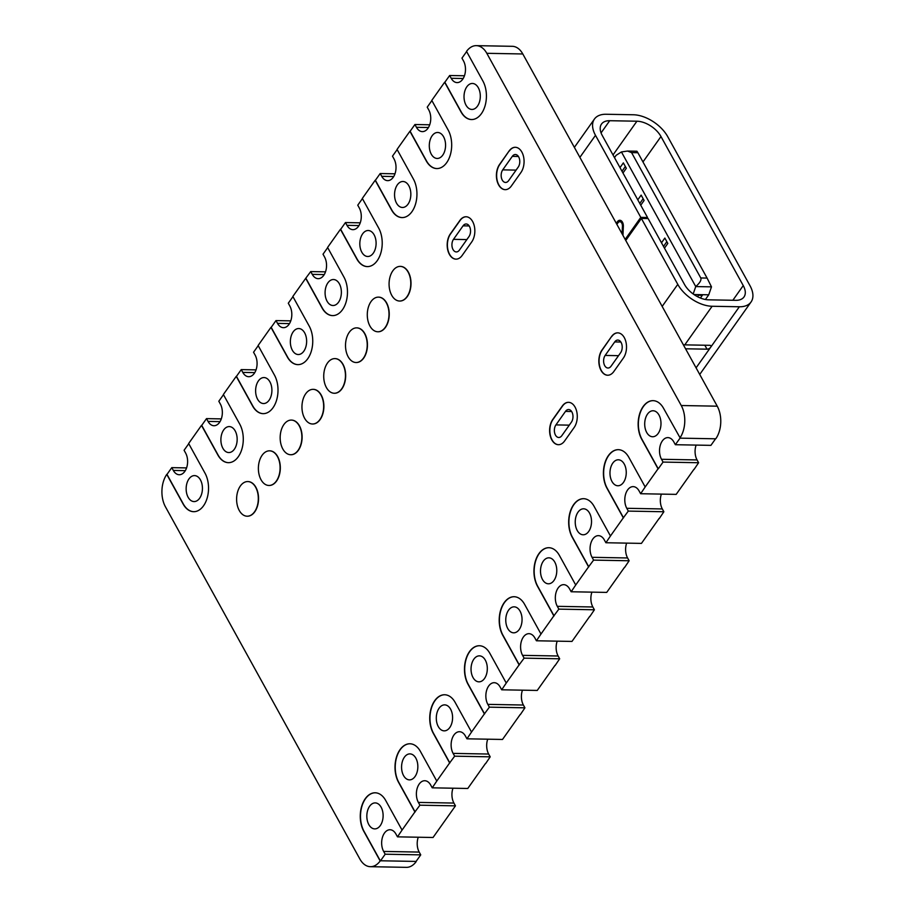<?xml version="1.0" encoding="UTF-8"?>
<svg xmlns="http://www.w3.org/2000/svg" width="913" height="913" viewBox="0 0 913 913"><rect width="100%" height="100%" fill="white"/><g stroke="black" fill="none" stroke-linecap="round" stroke-linejoin="round"><path stroke-width="1.37" d="M704.836 345.228L707.016 349.177A2.887 1.518 151.1 0 0 710.634 347.294A2.887 1.518 151.1 0 0 710.919 345.856A2.887 1.518 151.1 0 0 709.755 345.319L684.784 344.863A28.874 16.571 -144.7 0 1 683.358 344.794M625.645 240.267A4.337 2.716 -88.9 0 0 626.501 239.434L641.383 218.447L648.127 218.572L684.522 284.502A20.212 11.595 35.3 0 0 708.579 299.829L735.798 300.32A20.212 11.595 35.3 0 0 743.992 296.976A20.212 11.595 35.3 0 0 743.25 285.575L660.978 136.528A20.212 11.595 35.3 0 0 636.92 121.212L609.701 120.71A20.212 11.595 35.3 0 0 601.507 124.054A20.212 11.595 35.3 0 0 602.249 135.455L647.534 217.499L646.792 218.549M616.868 224.37L617.964 222.84A4.337 2.716 91.1 0 1 619.824 221.722A4.337 2.716 91.1 0 1 622.449 226.287L622.107 233.854M641.383 218.447L677.777 284.377A28.874 16.571 35.3 0 0 712.129 306.266L739.359 306.768A28.874 16.571 35.3 0 0 751.057 301.986A28.874 16.571 35.3 0 0 749.995 285.701L667.723 136.653A28.874 16.571 35.3 0 0 633.371 114.764L606.141 114.262A28.874 16.571 35.3 0 0 594.431 119.044A28.874 16.571 35.3 0 0 595.493 135.329L640.789 217.374L625.907 238.361A2.887 1.815 91.1 0 1 624.983 239.069L626.706 239.138M622.951 235.371L623.351 226.367A5.775 3.618 -88.9 0 0 619.847 220.284A5.775 3.618 -88.9 0 0 617.371 221.756L616.286 223.297M707.016 349.177L685.56 348.789M647.534 217.499L640.789 217.374M627.493 151.056L636.92 151.227L637.879 152.722L631.579 152.608L627.493 151.056L621.422 151.946L616.138 155.313L614.495 157.641M700.431 298.015L702.337 295.321L698.513 295.253L697.509 296.668M693.983 294.545L708.739 294.808L705.418 299.498M631.579 152.608L700.773 277.963L707.084 278.077L637.879 152.722M693.184 293.975L695.74 286.568L621.422 151.935M707.084 278.077L711.489 286.853L695.729 286.579C699.894 282.904 701.583 280.04 700.773 277.963M664.459 248.165L667.814 243.429L664.847 238.065L661.503 242.79M622.963 172.991L626.318 168.266L623.351 162.891L620.007 167.627M640.755 205.208L644.099 200.472L641.143 195.108L637.788 199.833M708.739 294.808L711.489 286.853M625.348 166.508L622.004 171.245M643.14 198.726L639.785 203.451M666.844 241.683L663.5 246.407M370.393 866.688L406.399 867.35A23.099 14.471 -88.9 0 0 416.168 861.621L415.94 861.621A23.099 14.471 -88.9 0 0 416.077 861.427L420.733 854.865L385.183 854.214L380.527 860.776A23.099 14.471 91.1 0 1 380.39 860.97L380.173 860.97A23.099 14.471 91.1 0 1 370.393 866.688A23.099 14.471 91.1 0 1 359.882 859.03L165.447 506.818A23.099 14.471 91.1 0 1 166.771 474.395L183.125 504.022A23.099 14.471 91.1 0 0 193.647 511.691A23.099 14.471 91.1 0 0 207.148 498.11A23.099 14.471 91.1 0 0 205.003 473.151L188.649 443.513L201.499 425.367L217.865 455.005A23.099 14.471 91.1 0 0 228.376 462.663A23.099 14.471 91.1 0 0 241.888 449.093A23.099 14.471 91.1 0 0 239.742 424.134L223.377 394.496L236.239 376.35L252.593 405.988A23.099 14.471 91.1 0 0 263.115 413.646A23.099 14.471 91.1 0 0 276.616 400.077A23.099 14.471 91.1 0 0 274.471 375.117L258.117 345.479L270.967 327.333L287.333 356.972A23.099 14.471 91.1 0 0 297.843 364.629A23.099 14.471 91.1 0 0 311.356 351.06A23.099 14.471 91.1 0 0 309.21 326.101L292.845 296.463L305.707 278.317L322.061 307.955A23.099 14.471 91.1 0 0 332.583 315.613A23.099 14.471 91.1 0 0 346.084 302.043A23.099 14.471 91.1 0 0 343.939 277.084L327.584 247.446L340.435 229.3L356.8 258.938A23.099 14.471 91.1 0 0 367.311 266.596A23.099 14.471 91.1 0 0 380.824 253.027A23.099 14.471 91.1 0 0 378.678 228.067L362.313 198.429L375.175 180.283L391.529 209.922A23.099 14.471 91.1 0 0 402.051 217.579A23.099 14.471 91.1 0 0 415.552 204.01A23.099 14.471 91.1 0 0 413.406 179.051L397.052 149.412L409.903 131.267L426.268 160.905A23.099 14.471 91.1 0 0 436.779 168.563A23.099 14.471 91.1 0 0 450.292 154.993A23.099 14.471 91.1 0 0 448.146 130.023L431.781 100.396L444.642 82.25L460.997 111.888A23.099 14.471 91.1 0 0 471.519 119.546A23.099 14.471 91.1 0 0 485.02 105.976A23.099 14.471 91.1 0 0 482.886 81.006L466.52 51.379A23.099 14.471 91.1 0 1 476.289 45.65A23.099 14.471 91.1 0 1 486.812 53.308L522.807 53.97A23.099 14.471 -88.9 0 0 512.296 46.312L476.289 45.65M471.633 119.546A23.099 14.471 91.1 0 1 461.225 111.888L444.859 82.25L449.653 75.505L451.193 78.29A12.999 8.137 -88.9 0 0 457.105 82.604A12.999 8.137 -88.9 0 0 464.706 74.969A12.999 8.137 -88.9 0 0 463.496 60.92L461.955 58.135L466.611 51.573A23.099 14.471 91.1 0 1 466.623 51.55M522.807 53.97L717.241 406.182L681.246 405.52L486.812 53.308M380.173 860.97L363.808 831.332A23.099 14.471 91.1 0 1 361.662 806.362A23.099 14.471 91.1 0 1 375.175 792.792A23.099 14.471 91.1 0 1 385.685 800.45L402.051 830.088L414.901 811.954L398.547 782.315A23.099 14.471 91.1 0 1 396.402 757.345A23.099 14.471 91.1 0 1 409.903 743.775A23.099 14.471 91.1 0 1 420.425 751.433L436.779 781.072L449.641 762.937L433.276 733.299A23.099 14.471 91.1 0 1 431.13 708.328A23.099 14.471 91.1 0 1 444.642 694.759A23.099 14.471 91.1 0 1 455.153 702.417L471.519 732.055L484.369 713.92L468.015 684.282A23.099 14.471 91.1 0 1 465.87 659.312A23.099 14.471 91.1 0 1 479.371 645.742A23.099 14.471 91.1 0 1 489.893 653.4L506.247 683.038L519.109 664.892L502.743 635.265A23.099 14.471 91.1 0 1 500.598 610.295A23.099 14.471 91.1 0 1 514.11 596.725A23.099 14.471 91.1 0 1 524.621 604.383L540.987 634.021L553.837 615.876L537.483 586.237A23.099 14.471 91.1 0 1 535.338 561.278A23.099 14.471 91.1 0 1 548.839 547.709A23.099 14.471 91.1 0 1 559.361 555.366L575.715 585.005L588.577 566.859L572.211 537.221A23.099 14.471 91.1 0 1 570.066 512.261A23.099 14.471 91.1 0 1 583.578 498.692A23.099 14.471 91.1 0 1 594.089 506.35L610.455 535.988L623.305 517.842L606.951 488.204A23.099 14.471 91.1 0 1 604.805 463.245A23.099 14.471 91.1 0 1 618.306 449.675A23.099 14.471 91.1 0 1 628.829 457.333L645.183 486.971L658.045 468.826L641.679 439.187A23.099 14.471 91.1 0 1 639.534 414.228A23.099 14.471 91.1 0 1 653.046 400.659A23.099 14.471 91.1 0 1 663.557 408.316L680.151 437.955A23.099 14.471 91.1 0 1 680.014 438.149L675.358 444.711L710.907 445.361L715.564 438.799A23.099 14.471 -88.9 0 0 715.701 438.605L715.918 438.605A23.099 14.471 -88.9 0 0 717.241 406.182M681.246 405.52A23.099 14.471 91.1 0 1 679.923 437.955M611.539 336.543A14.437 9.05 91.1 0 1 617.724 332.846A14.437 9.05 91.1 0 1 625.987 342.192A14.437 9.05 91.1 0 1 623.396 358.022L613.821 371.534A14.437 9.05 91.1 0 1 607.624 375.232A14.437 9.05 91.1 0 1 599.362 365.885A14.437 9.05 91.1 0 1 601.964 350.056L611.539 336.543L602.192 350.056A14.437 9.05 -88.9 0 0 599.579 365.805A14.437 9.05 -88.9 0 0 607.738 375.232M574.163 427.489L564.588 441.002A14.437 9.05 91.1 0 1 558.402 444.699A14.437 9.05 91.1 0 1 550.14 435.353A14.437 9.05 91.1 0 1 552.73 419.524L562.305 406.023A14.437 9.05 91.1 0 1 568.502 402.325A14.437 9.05 91.1 0 1 576.754 411.672A14.437 9.05 91.1 0 1 574.163 427.489M471.724 241.934L462.161 255.446A14.437 9.05 91.1 0 1 455.964 259.144A14.437 9.05 91.1 0 1 447.701 249.797A14.437 9.05 91.1 0 1 450.303 233.968L459.878 220.455A14.437 9.05 91.1 0 1 466.064 216.758A14.437 9.05 91.1 0 1 474.326 226.104A14.437 9.05 91.1 0 1 471.724 241.934M400.362 266.391A17.324 10.853 91.1 0 1 400.476 266.391A17.324 10.853 91.1 0 1 411.01 283.92A17.324 10.853 91.1 0 1 399.837 301.039A17.324 10.853 91.1 0 1 399.723 301.039M378.575 297.136A17.324 10.853 91.1 0 1 378.69 297.136A17.324 10.853 91.1 0 1 389.235 314.654A17.324 10.853 91.1 0 1 378.062 331.784A17.324 10.853 91.1 0 1 377.948 331.773M356.8 327.87A17.324 10.853 91.1 0 1 356.915 327.87A17.324 10.853 91.1 0 1 367.448 345.399A17.324 10.853 91.1 0 1 356.275 362.518A17.324 10.853 91.1 0 1 356.161 362.518M335.014 358.615A17.324 10.853 91.1 0 1 335.128 358.615A17.324 10.853 91.1 0 1 345.662 376.133A17.324 10.853 91.1 0 1 334.489 393.263A17.324 10.853 91.1 0 1 334.375 393.252M313.227 389.349A17.324 10.853 91.1 0 1 313.342 389.349A17.324 10.853 91.1 0 1 323.887 406.878A17.324 10.853 91.1 0 1 312.714 423.997A17.324 10.853 91.1 0 1 312.6 423.997M291.452 420.094A17.324 10.853 91.1 0 1 291.567 420.094A17.324 10.853 91.1 0 1 302.1 437.612A17.324 10.853 91.1 0 1 290.927 454.742A17.324 10.853 91.1 0 1 290.813 454.731M269.666 450.828A17.324 10.853 91.1 0 1 269.78 450.828A17.324 10.853 91.1 0 1 280.314 468.358A17.324 10.853 91.1 0 1 269.141 485.476A17.324 10.853 91.1 0 1 269.038 485.476M247.891 481.573A17.324 10.853 91.1 0 1 247.994 481.573A17.324 10.853 91.1 0 1 258.539 499.091A17.324 10.853 91.1 0 1 247.366 516.21A17.324 10.853 91.1 0 1 247.252 516.21M509.1 150.987A14.437 9.05 91.1 0 1 515.297 147.29A14.437 9.05 91.1 0 1 523.548 156.637A14.437 9.05 91.1 0 1 520.958 172.466L511.383 185.967A14.437 9.05 91.1 0 1 505.197 189.664A14.437 9.05 91.1 0 1 496.934 180.329A14.437 9.05 91.1 0 1 499.525 164.5L509.1 150.987L499.753 164.5A14.437 9.05 -88.9 0 0 497.14 180.238A14.437 9.05 -88.9 0 0 505.3 189.676M466.828 86.792A12.999 8.137 -88.9 0 0 464.489 101.035A12.999 8.137 -88.9 0 0 471.93 109.446A12.999 8.137 -88.9 0 0 480.306 96.607A12.999 8.137 -88.9 0 0 472.409 83.46A12.999 8.137 -88.9 0 0 466.828 86.792M166.771 474.395L166.988 474.395A23.099 14.471 91.1 0 1 167.125 474.201L171.781 467.639L186.572 467.913M193.761 511.691A23.099 14.471 91.1 0 1 183.353 504.033L166.988 474.395M188.751 443.695L184.084 450.269L185.624 453.065A12.999 8.137 -88.9 0 1 186.834 467.102A12.999 8.137 -88.9 0 1 179.233 474.737A12.999 8.137 -88.9 0 1 173.322 470.435L171.781 467.639M188.957 478.926A12.999 8.137 -88.9 0 0 186.617 493.168A12.999 8.137 -88.9 0 0 194.058 501.579A12.999 8.137 -88.9 0 0 202.435 488.74A12.999 8.137 -88.9 0 0 194.526 475.605A12.999 8.137 -88.9 0 0 188.957 478.926M420.733 854.865L419.193 852.08L383.643 851.43A12.999 8.137 -88.9 0 1 382.433 837.381A12.999 8.137 -88.9 0 1 390.034 829.746A12.999 8.137 -88.9 0 1 395.945 834.06L397.486 836.844L433.036 837.495L455.461 805.848L419.912 805.198L414.901 811.954M419.193 852.08A12.999 8.137 91.1 0 1 418.245 837.232M693.948 469.305L676.179 494.378L640.629 493.728L639.089 490.932A12.999 8.137 -88.9 0 0 633.165 486.629A12.999 8.137 -88.9 0 0 625.576 494.264A12.999 8.137 -88.9 0 0 626.775 508.301L628.315 511.097L623.305 517.842M659.209 518.322L641.44 543.395L605.89 542.744L604.349 539.948A12.999 8.137 -88.9 0 0 598.437 535.646A12.999 8.137 -88.9 0 0 590.837 543.281A12.999 8.137 -88.9 0 0 592.046 557.318L593.587 560.114L588.577 566.859M624.481 567.338L606.711 592.411L571.161 591.761L569.621 588.965A12.999 8.137 -88.9 0 0 563.698 584.662A12.999 8.137 -88.9 0 0 556.108 592.297A12.999 8.137 -88.9 0 0 557.307 606.335L558.847 609.131L553.837 615.876M589.741 616.355L571.972 641.428L536.422 640.778L534.881 637.982A12.999 8.137 -88.9 0 0 528.969 633.679A12.999 8.137 -88.9 0 0 521.369 641.314A12.999 8.137 -88.9 0 0 522.578 655.351L524.119 658.147L519.109 664.892M555.001 665.372L537.243 690.445L501.694 689.794L500.153 687.01A12.999 8.137 -88.9 0 0 494.23 682.696A12.999 8.137 -88.9 0 0 486.64 690.331A12.999 8.137 -88.9 0 0 487.839 704.368L489.379 707.164L484.369 713.92M520.273 714.4L502.504 739.462L466.954 738.811L465.413 736.026A12.999 8.137 -88.9 0 0 459.501 731.712A12.999 8.137 -88.9 0 0 451.901 739.347A12.999 8.137 -88.9 0 0 453.11 753.385L454.651 756.181L449.641 762.937M485.533 763.416L467.776 788.478L432.226 787.828L430.685 785.043A12.999 8.137 -88.9 0 0 424.762 780.729A12.999 8.137 -88.9 0 0 417.173 788.364A12.999 8.137 -88.9 0 0 418.371 802.413L419.912 805.198M694.04 469.487L698.605 462.731L697.064 459.935A12.999 8.137 91.1 0 1 696.117 445.088M515.411 147.29A14.437 9.05 -88.9 0 0 509.328 150.987M518.219 167.102A7.224 4.519 -88.9 0 0 519.52 159.182A7.224 4.519 -88.9 0 0 515.389 154.514A7.224 4.519 -88.9 0 0 512.296 156.363L502.721 169.864A7.224 4.519 -88.9 0 0 501.42 177.784A7.224 4.519 -88.9 0 0 505.551 182.452A7.224 4.519 -88.9 0 0 508.644 180.603L518.219 167.102M617.839 332.846A14.437 9.05 -88.9 0 0 611.756 336.543M620.657 352.658A7.224 4.519 -88.9 0 0 621.947 344.737A7.224 4.519 -88.9 0 0 617.816 340.07A7.224 4.519 -88.9 0 0 614.723 341.919L605.148 355.431A7.224 4.519 -88.9 0 0 603.858 363.34A7.224 4.519 -88.9 0 0 607.978 368.019A7.224 4.519 -88.9 0 0 611.082 366.17L620.657 352.658M568.616 402.325A14.437 9.05 -88.9 0 0 562.534 406.023L552.958 419.535A14.437 9.05 -88.9 0 0 550.345 435.273A14.437 9.05 -88.9 0 0 558.505 444.699M571.424 422.126A7.224 4.519 -88.9 0 0 572.725 414.217A7.224 4.519 -88.9 0 0 568.594 409.538A7.224 4.519 -88.9 0 0 565.489 411.386L555.926 424.899A7.224 4.519 -88.9 0 0 554.625 432.819A7.224 4.519 -88.9 0 0 558.756 437.487A7.224 4.519 -88.9 0 0 561.849 435.638L571.424 422.126M466.178 216.769A14.437 9.05 -88.9 0 0 460.095 220.467L450.52 233.968A14.437 9.05 -88.9 0 0 447.906 249.717A14.437 9.05 -88.9 0 0 456.078 259.144M468.985 236.57A7.224 4.519 -88.9 0 0 470.286 228.661A7.224 4.519 -88.9 0 0 466.155 223.982A7.224 4.519 -88.9 0 0 463.062 225.831L453.487 239.343A7.224 4.519 -88.9 0 0 452.186 247.252A7.224 4.519 -88.9 0 0 456.317 251.931A7.224 4.519 -88.9 0 0 459.422 250.082L468.985 236.57M392.818 270.83A17.324 10.853 -88.9 0 0 389.703 289.82A17.324 10.853 -88.9 0 0 399.609 301.039A17.324 10.853 -88.9 0 0 410.782 283.909A17.324 10.853 -88.9 0 0 400.248 266.391A17.324 10.853 -88.9 0 0 392.818 270.83M371.032 301.564A17.324 10.853 -88.9 0 0 367.916 320.566A17.324 10.853 -88.9 0 0 377.834 331.773A17.324 10.853 -88.9 0 0 389.006 314.654A17.324 10.853 -88.9 0 0 378.473 297.136A17.324 10.853 -88.9 0 0 371.032 301.564M349.257 332.309A17.324 10.853 -88.9 0 0 346.141 351.3A17.324 10.853 -88.9 0 0 356.047 362.518A17.324 10.853 -88.9 0 0 367.22 345.388A17.324 10.853 -88.9 0 0 356.686 327.87A17.324 10.853 -88.9 0 0 349.257 332.309M327.47 363.043A17.324 10.853 -88.9 0 0 324.355 382.033A17.324 10.853 -88.9 0 0 334.272 393.252A17.324 10.853 -88.9 0 0 345.445 376.133A17.324 10.853 -88.9 0 0 334.9 358.604A17.324 10.853 -88.9 0 0 327.47 363.043M305.695 393.788A17.324 10.853 -88.9 0 0 302.58 412.779A17.324 10.853 -88.9 0 0 312.486 423.997A17.324 10.853 -88.9 0 0 323.659 406.867A17.324 10.853 -88.9 0 0 313.125 389.349A17.324 10.853 -88.9 0 0 305.695 393.788M283.909 424.522A17.324 10.853 -88.9 0 0 280.793 443.513A17.324 10.853 -88.9 0 0 290.699 454.731A17.324 10.853 -88.9 0 0 301.872 437.612A17.324 10.853 -88.9 0 0 291.338 420.083A17.324 10.853 -88.9 0 0 283.909 424.522M262.122 455.267A17.324 10.853 -88.9 0 0 259.007 474.258A17.324 10.853 -88.9 0 0 268.924 485.476A17.324 10.853 -88.9 0 0 280.097 468.346A17.324 10.853 -88.9 0 0 269.552 450.828A17.324 10.853 -88.9 0 0 262.122 455.267M240.347 486.001A17.324 10.853 -88.9 0 0 237.232 504.992A17.324 10.853 -88.9 0 0 247.138 516.21A17.324 10.853 -88.9 0 0 258.311 499.091A17.324 10.853 -88.9 0 0 247.777 481.562A17.324 10.853 -88.9 0 0 240.347 486.001M653.16 400.659A23.099 14.471 -88.9 0 0 639.739 414.308A23.099 14.471 -88.9 0 0 641.907 439.199L658.262 468.837L663.055 462.081L661.514 459.285A12.999 8.137 -88.9 0 1 660.304 445.247A12.999 8.137 -88.9 0 1 667.905 437.612A12.999 8.137 -88.9 0 1 673.817 441.915L675.358 444.711M658.182 433.424A12.999 8.137 -88.9 0 0 660.521 419.181A12.999 8.137 -88.9 0 0 653.08 410.759A12.999 8.137 -88.9 0 0 644.704 423.609A12.999 8.137 -88.9 0 0 652.612 436.745A12.999 8.137 -88.9 0 0 658.182 433.424M375.289 792.792A23.099 14.471 -88.9 0 0 361.868 806.453A23.099 14.471 -88.9 0 0 364.036 831.332L380.39 860.97M402.051 830.088L397.486 836.844M383.643 851.43L385.183 854.214M380.31 825.557A12.999 8.137 -88.9 0 0 382.65 811.315A12.999 8.137 -88.9 0 0 375.209 802.904A12.999 8.137 -88.9 0 0 366.832 815.743A12.999 8.137 -88.9 0 0 374.729 828.89A12.999 8.137 -88.9 0 0 380.31 825.557M410.017 743.775A23.099 14.471 -88.9 0 0 396.596 757.436A23.099 14.471 -88.9 0 0 398.764 782.315L415.13 811.954M436.779 781.072L432.226 787.828M415.038 776.541A12.999 8.137 -88.9 0 0 417.378 762.298A12.999 8.137 -88.9 0 0 409.948 753.887A12.999 8.137 -88.9 0 0 401.572 766.726A12.999 8.137 -88.9 0 0 409.469 779.873A12.999 8.137 -88.9 0 0 415.038 776.541M485.636 763.588L490.201 756.831L454.651 756.181M455.461 805.848L453.921 803.063A12.999 8.137 91.1 0 1 452.974 788.216M444.757 694.759A23.099 14.471 -88.9 0 0 431.335 708.42A23.099 14.471 -88.9 0 0 433.504 733.299L449.858 762.937M471.519 732.055L466.954 738.811M449.778 727.524A12.999 8.137 -88.9 0 0 452.118 713.281A12.999 8.137 -88.9 0 0 444.677 704.87A12.999 8.137 -88.9 0 0 436.3 717.709A12.999 8.137 -88.9 0 0 444.197 730.856A12.999 8.137 -88.9 0 0 449.778 727.524M520.376 714.571L524.929 707.815L489.379 707.164M490.201 756.831L488.66 754.047A12.999 8.137 91.1 0 1 487.713 739.199M479.485 645.742A23.099 14.471 -88.9 0 0 466.075 659.403A23.099 14.471 -88.9 0 0 468.232 684.282L484.598 713.92M506.247 683.038L501.694 689.794M484.506 678.507A12.999 8.137 -88.9 0 0 486.846 664.265A12.999 8.137 -88.9 0 0 479.416 655.854A12.999 8.137 -88.9 0 0 471.04 668.693A12.999 8.137 -88.9 0 0 478.937 681.84A12.999 8.137 -88.9 0 0 484.506 678.507M555.104 665.554L559.669 658.798L524.119 658.147M524.929 707.815L523.389 705.03A12.999 8.137 91.1 0 1 522.441 690.182M548.953 547.709A23.099 14.471 -88.9 0 0 535.543 561.358A23.099 14.471 -88.9 0 0 537.7 586.249L554.065 615.887M575.715 585.005L571.161 591.761M553.974 580.474A12.999 8.137 -88.9 0 0 556.314 566.231A12.999 8.137 -88.9 0 0 548.884 557.82A12.999 8.137 -88.9 0 0 540.507 570.659A12.999 8.137 -88.9 0 0 548.405 583.795A12.999 8.137 -88.9 0 0 553.974 580.474M624.572 567.521L629.137 560.765L593.587 560.114M589.844 616.537L594.397 609.781L592.857 606.985A12.999 8.137 91.1 0 1 591.909 592.138M540.987 634.021L536.422 640.778M594.397 609.781L558.847 609.131M583.692 498.692A23.099 14.471 -88.9 0 0 570.271 512.341A23.099 14.471 -88.9 0 0 572.44 537.232L588.794 566.87M610.455 535.988L605.89 542.744M588.714 531.457A12.999 8.137 -88.9 0 0 591.053 517.215A12.999 8.137 -88.9 0 0 583.612 508.803A12.999 8.137 -88.9 0 0 575.236 521.643A12.999 8.137 -88.9 0 0 583.145 534.778A12.999 8.137 -88.9 0 0 588.714 531.457M659.312 518.504L663.865 511.748L628.315 511.097M629.137 560.765L627.596 557.969A12.999 8.137 91.1 0 1 626.649 543.121M618.421 449.675A23.099 14.471 -88.9 0 0 605.011 463.325A23.099 14.471 -88.9 0 0 607.168 488.215L623.533 517.854M645.183 486.971L640.629 493.728M623.442 482.441A12.999 8.137 -88.9 0 0 625.782 468.198A12.999 8.137 -88.9 0 0 618.352 459.787A12.999 8.137 -88.9 0 0 609.975 472.626A12.999 8.137 -88.9 0 0 617.873 485.762A12.999 8.137 -88.9 0 0 623.442 482.441M698.605 462.731L663.055 462.081M663.865 511.748L662.324 508.952A12.999 8.137 91.1 0 1 661.377 494.104M228.49 462.674A23.099 14.471 91.1 0 1 218.081 455.016L201.727 425.378L206.509 418.622L208.05 421.418A12.999 8.137 -88.9 0 0 213.973 425.72A12.999 8.137 -88.9 0 0 221.562 418.086A12.999 8.137 -88.9 0 0 220.364 404.048L218.823 401.252L223.48 394.678M223.696 429.909A12.999 8.137 -88.9 0 0 221.357 444.152A12.999 8.137 -88.9 0 0 228.786 452.563A12.999 8.137 -88.9 0 0 237.163 439.724A12.999 8.137 -88.9 0 0 229.266 426.588A12.999 8.137 -88.9 0 0 223.696 429.909M263.229 413.657A23.099 14.471 91.1 0 1 252.821 406L236.456 376.361L241.249 369.605L242.79 372.401A12.999 8.137 -88.9 0 0 248.701 376.704A12.999 8.137 -88.9 0 0 256.302 369.069A12.999 8.137 -88.9 0 0 255.092 355.031L253.552 352.235L258.219 345.662M258.425 380.892A12.999 8.137 -88.9 0 0 256.085 395.135A12.999 8.137 -88.9 0 0 263.526 403.546A12.999 8.137 -88.9 0 0 271.903 390.707A12.999 8.137 -88.9 0 0 263.994 377.56A12.999 8.137 -88.9 0 0 258.425 380.892M297.958 364.629A23.099 14.471 91.1 0 1 287.549 356.983L271.195 327.345L275.977 320.589L277.518 323.373A12.999 8.137 -88.9 0 0 283.441 327.687A12.999 8.137 -88.9 0 0 291.03 320.052A12.999 8.137 -88.9 0 0 289.832 306.015L288.291 303.219L292.947 296.645M293.164 331.876A12.999 8.137 -88.9 0 0 290.825 346.118A12.999 8.137 -88.9 0 0 298.254 354.529A12.999 8.137 -88.9 0 0 306.631 341.69A12.999 8.137 -88.9 0 0 298.734 328.543A12.999 8.137 -88.9 0 0 293.164 331.876M367.425 266.596A23.099 14.471 91.1 0 1 357.029 258.938L340.663 229.311L345.445 222.555L346.986 225.34A12.999 8.137 -88.9 0 0 352.909 229.654A12.999 8.137 -88.9 0 0 360.498 222.019A12.999 8.137 -88.9 0 0 359.3 207.97L357.759 205.185L362.415 198.6M362.632 233.842A12.999 8.137 -88.9 0 0 360.293 248.085A12.999 8.137 -88.9 0 0 367.722 256.496A12.999 8.137 -88.9 0 0 376.099 243.657A12.999 8.137 -88.9 0 0 368.201 230.51A12.999 8.137 -88.9 0 0 362.632 233.842M402.165 217.579A23.099 14.471 91.1 0 1 391.757 209.922L375.391 180.283L380.185 173.538L381.725 176.323A12.999 8.137 -88.9 0 0 387.637 180.637A12.999 8.137 -88.9 0 0 395.238 173.002A12.999 8.137 -88.9 0 0 394.028 158.953L392.487 156.169L397.155 149.584M397.36 184.825A12.999 8.137 -88.9 0 0 395.021 199.068A12.999 8.137 -88.9 0 0 402.462 207.479A12.999 8.137 -88.9 0 0 410.839 194.64A12.999 8.137 -88.9 0 0 402.93 181.493A12.999 8.137 -88.9 0 0 397.36 184.825M436.893 168.563A23.099 14.471 91.1 0 1 426.497 160.905L410.131 131.267L414.913 124.522L416.454 127.306A12.999 8.137 -88.9 0 0 422.377 131.62A12.999 8.137 -88.9 0 0 429.966 123.985A12.999 8.137 -88.9 0 0 428.768 109.937L427.227 107.152L431.883 100.567M432.1 135.809A12.999 8.137 -88.9 0 0 429.761 150.052A12.999 8.137 -88.9 0 0 437.19 158.463A12.999 8.137 -88.9 0 0 445.567 145.624A12.999 8.137 -88.9 0 0 437.669 132.476A12.999 8.137 -88.9 0 0 432.1 135.809M206.509 418.622L221.311 418.896M241.249 369.605L256.039 369.879M275.977 320.589L290.779 320.862M345.445 222.555L360.247 222.818M305.707 278.317L310.717 271.572L312.257 274.357A12.999 8.137 -88.9 0 0 318.169 278.67A12.999 8.137 -88.9 0 0 325.77 271.035A12.999 8.137 -88.9 0 0 324.56 256.998L323.019 254.202L327.687 247.628M380.185 173.538L394.975 173.801M414.913 124.522L429.715 124.784M449.653 75.505L464.443 75.768M310.717 271.572L325.507 271.846M514.224 596.725A23.099 14.471 -88.9 0 0 500.803 610.386A23.099 14.471 -88.9 0 0 502.972 635.265L519.326 664.904M519.246 629.491A12.999 8.137 -88.9 0 0 521.585 615.248A12.999 8.137 -88.9 0 0 514.145 606.837A12.999 8.137 -88.9 0 0 505.768 619.676A12.999 8.137 -88.9 0 0 513.677 632.823A12.999 8.137 -88.9 0 0 519.246 629.491M559.669 658.798L558.128 656.002A12.999 8.137 91.1 0 1 557.181 641.154M332.697 315.613A23.099 14.471 91.1 0 1 322.289 307.966L305.923 278.328M327.893 282.859A12.999 8.137 -88.9 0 0 325.553 297.102A12.999 8.137 -88.9 0 0 332.994 305.513A12.999 8.137 -88.9 0 0 341.371 292.674A12.999 8.137 -88.9 0 0 333.462 279.526A12.999 8.137 -88.9 0 0 327.893 282.859M732.842 300.274L743.25 285.575M642.969 161.943L660.978 136.528M662.165 306.414L677.777 284.377M579.881 157.367L595.493 135.329M601.062 132.899L609.701 120.71M613.011 154.959L636.92 121.212M696.071 367.848L739.359 306.768M684.784 344.863L712.129 306.266M627.242 238.384L625.907 238.361M619.299 221.802L617.371 221.756M623.351 226.298L622.449 226.287M416.077 861.427L380.527 860.776M680.014 438.149L715.564 438.799M516.085 170.115L502.721 169.864M618.512 355.671L605.148 355.431M569.29 425.15L555.926 424.899M466.851 239.583L453.487 239.343M620.851 342.033L614.723 341.919M469.179 225.945L463.062 225.831M571.618 411.501L565.489 411.386M518.413 156.477L512.296 156.363M453.921 803.063L418.371 802.413M488.66 754.047L453.11 753.385M523.389 705.03L487.839 704.368M592.857 606.985L557.307 606.335M627.596 557.969L592.046 557.318M662.324 508.952L626.775 508.301M697.064 459.935L661.514 459.285M185.305 470.651L173.322 470.435M220.033 421.635L208.05 421.418M254.773 372.618L242.79 372.401M289.501 323.601L277.518 323.373M358.98 225.568L346.986 225.34M393.708 176.551L381.725 176.323M428.448 127.523L416.454 127.306M463.176 78.507L451.193 78.29M558.128 656.002L522.578 655.351M324.241 274.585L312.257 274.357M574.368 147.37L594.431 119.044M699.723 374.444L751.057 301.986M622.21 221.768L619.824 221.722"/></g></svg>
